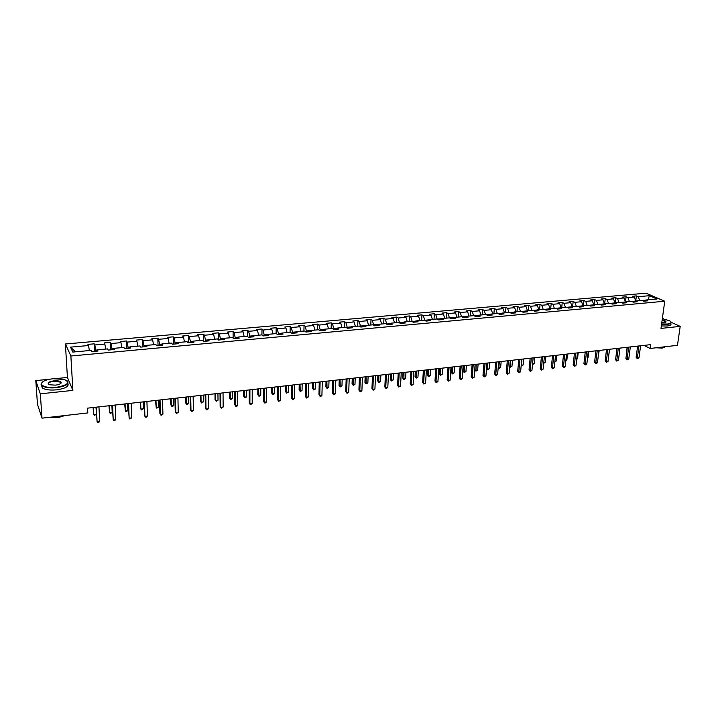 <?xml version="1.0" encoding="UTF-8"?>
<svg xmlns="http://www.w3.org/2000/svg" width="716" height="716" viewBox="0 0 716 716"><rect width="100%" height="100%" fill="white"/><g stroke="black" fill="none" stroke-linecap="round" stroke-linejoin="round"><path stroke-width="1.07" d="M61.075 383.123L60.502 382.962M49.681 379.212L35.8 380.608L40.311 393.827L72.88 390.399L67.42 377.439L56.448 378.54M67.42 377.439L65.407 343.984L646.002 293.184L664.743 301.23L70.875 356.013L65.407 343.984M35.8 380.608L37.483 404.298L42.011 418.171L87.817 412.926L87.558 408.156L650.629 344.647L650.11 348.468L677.47 345.327L680.2 326.38L671.214 322.307M649.296 295.708L638.189 296.692L636.39 295.896L632.452 296.245L634.251 297.042L627.905 297.605L626.115 296.809L622.132 297.158L623.913 297.963L617.505 298.527L615.733 297.722L611.715 298.08L613.487 298.885L607.007 299.458L605.253 298.653L601.198 299.011L602.944 299.825L596.401 300.407L594.665 299.592L590.566 299.95L592.293 300.774L585.688 301.355L583.97 300.532L579.826 300.899L581.544 301.722L574.867 302.322L573.167 301.49L568.978 301.857L570.679 302.689L563.94 303.289L562.248 302.456L558.024 302.823L559.697 303.665L552.886 304.273L551.222 303.432L546.952 303.808L548.608 304.649L541.726 305.267L540.079 304.416L535.765 304.792L537.403 305.651L530.449 306.269L528.829 305.41L524.461 305.795L526.081 306.654L519.055 307.28L517.444 306.412L513.041 306.806L514.634 307.674L507.537 308.301L505.952 307.433L501.495 307.826L503.071 308.694L495.893 309.339L494.335 308.462L489.833 308.856L491.382 309.733L484.132 310.377L482.593 309.491L478.046 309.894L479.577 310.789L472.238 311.442L470.725 310.547L466.125 310.95L467.637 311.845L460.227 312.507L458.732 311.603L454.087 312.015L455.564 312.919L448.073 313.581L446.605 312.677L441.906 313.089L443.365 314.002L435.793 314.673L434.352 313.76L429.6 314.181L431.032 315.103L423.38 315.783L421.966 314.852L417.16 315.282L418.565 316.204L410.823 316.893L409.436 315.962L404.585 316.391L405.963 317.331L398.132 318.02L396.771 317.081L391.867 317.519L393.218 318.459L385.298 319.166L383.964 318.217L379.006 318.656L380.33 319.605L372.32 320.32L371.013 319.363L366.001 319.801L367.29 320.768L359.199 321.484L357.919 320.517L352.845 320.965L354.116 321.931L345.926 322.665L344.682 321.69L339.545 322.137L340.78 323.122L332.501 323.856L331.284 322.871L326.093 323.328L327.301 324.321L318.924 325.064L317.743 324.071L312.489 324.536L313.662 325.529L305.195 326.281L304.04 325.279L298.724 325.753L299.87 326.756L291.305 327.516L290.177 326.505L284.807 326.979L285.917 328L277.244 328.769L276.161 327.74L270.72 328.223L271.794 329.253L263.023 330.031L261.975 329.002L256.471 329.485L257.509 330.524L248.64 331.311L247.62 330.264L242.053 330.756L243.064 331.803L234.078 332.6L233.094 331.553L227.464 332.045L228.431 333.101L219.347 333.907L218.398 332.851L212.706 333.352L213.636 334.417L204.436 335.231L203.532 334.166L197.759 334.676L198.654 335.75L189.346 336.574L188.478 335.5L182.643 336.01L183.493 337.093L174.078 337.934L173.245 336.842L167.338 337.361L168.153 338.462L158.612 339.303L157.824 338.203L151.846 338.731L152.615 339.84L142.967 340.7L142.216 339.581L136.165 340.118L136.89 341.237L127.117 342.105L126.419 340.986L120.288 341.523L120.968 342.651L111.078 343.528L110.416 342.4L104.214 342.946L104.849 344.083L94.834 344.978L94.226 343.832L87.934 344.387L88.533 345.533L70.508 347.135L72.799 352.066L91.039 350.41L91.648 351.601L98.047 351.019L97.412 349.829L107.552 348.907L108.214 350.088L114.533 349.515L113.853 348.343L123.868 347.43L124.566 348.594L130.804 348.03L130.079 346.866L139.969 345.962L140.721 347.117L146.878 346.562L146.109 345.407L155.873 344.521L156.67 345.667L162.756 345.112L161.941 343.975L171.58 343.098L172.422 344.226L178.427 343.68L177.577 342.552L187.1 341.684L187.977 342.803L193.911 342.266L193.016 341.147L202.431 340.297L203.353 341.407L209.206 340.87L208.275 339.76L217.566 338.919L218.532 340.019L224.323 339.491L223.347 338.391L232.53 337.558L233.523 338.65L239.251 338.122L238.231 337.039L247.306 336.216L248.345 337.299L254.001 336.78L252.945 335.706L261.913 334.891L262.987 335.956L268.572 335.446L267.48 334.39L276.34 333.584L277.45 334.64L282.972 334.13L281.853 333.083L290.606 332.287L291.752 333.334L297.203 332.833L296.048 331.794L304.703 331.007L305.875 332.045L311.263 331.553L310.073 330.515L318.629 329.745L319.837 330.765L325.171 330.282L323.945 329.262L332.403 328.492L333.638 329.512L338.91 329.029L337.657 328.017L346.007 327.257L347.287 328.259L352.487 327.785L351.207 326.782L359.468 326.031L360.775 327.033L365.921 326.559L364.605 325.565L372.767 324.822L374.101 325.816L379.194 325.35L377.842 324.366L385.924 323.632L387.284 324.608L392.314 324.151L390.945 323.176L398.928 322.451L400.316 323.417L405.292 322.97L403.887 321.994L411.79 321.278L413.204 322.245L418.126 321.797L416.694 320.84L424.507 320.124L425.948 321.081L430.808 320.634L429.358 319.685L437.082 318.987L438.55 319.927L443.365 319.488L441.879 318.548L449.514 317.859L451.017 318.79L455.77 318.36L454.266 317.421L461.82 316.74L463.342 317.671L468.049 317.242L466.519 316.311L473.983 315.631L475.531 316.553L480.185 316.132L478.628 315.21L486.021 314.539L487.596 315.452L492.196 315.031L490.621 314.118L497.933 313.456L499.526 314.36L504.082 313.948L502.48 313.044L509.711 312.391L511.322 313.286L515.833 312.874L514.204 311.979L521.364 311.326L523.002 312.221L527.459 311.818L525.812 310.923L532.892 310.279L534.557 311.165L538.969 310.762L537.295 309.885L544.303 309.249L545.986 310.126L550.353 309.724L548.662 308.847L555.598 308.22L557.299 309.088L561.612 308.694L559.903 307.826L566.768 307.209L568.486 308.068L572.764 307.674L571.037 306.815L577.83 306.206L579.566 307.057L583.791 306.672L582.045 305.822L588.767 305.213L590.53 306.054L594.71 305.678L592.946 304.828L599.596 304.228L601.377 305.07L605.521 304.685L603.731 303.853L610.318 303.253L612.117 304.085L616.216 303.709L614.418 302.877L620.933 302.286L622.741 303.119L626.804 302.743L624.987 301.919L631.431 301.338L633.266 302.152L637.285 301.785L635.45 300.971L641.831 300.389L643.675 301.203L647.658 300.836L645.805 300.031L656.975 299.011L649.296 295.708L648.302 299.798M95.756 351.225L95.702 350.106L97.394 349.954M97.179 351.1L97.412 349.829M94.834 344.978L95.702 350.106M104.849 344.083L105.717 349.077M112.018 349.739L111.973 348.629L113.826 348.459M113.576 349.596L113.853 348.343M111.078 343.528L111.973 348.629M120.968 342.651L121.863 347.609M128.083 348.271L128.039 347.171L130.052 346.983M129.775 348.119L130.079 346.866M127.117 342.105L128.039 347.171M136.89 341.237L137.812 346.159M143.952 346.821L143.916 345.73L146.082 345.533M145.769 346.66L146.109 345.407M142.967 340.7L143.916 345.73M152.615 339.84L153.564 344.736M159.623 345.398L159.587 344.298L161.906 344.092M161.565 345.219L161.941 343.975M158.612 339.303L159.587 344.298M168.153 338.462L169.119 343.322M175.098 343.984L175.071 342.892L177.532 342.669M177.165 343.796L177.577 342.552M174.078 337.934L175.071 342.892M183.493 337.093L184.486 341.926M190.393 342.588L190.375 341.505L192.98 341.272M192.577 342.382L193.016 341.147M189.346 336.574L190.375 341.505M198.654 335.75L199.674 340.548M205.501 341.21L205.492 340.136L208.231 339.885M207.801 340.995L208.275 339.76M204.436 335.231L205.492 340.136M213.636 334.417L214.675 339.178M220.43 339.84L220.421 338.775L223.294 338.516M222.846 339.626L223.347 338.391M219.347 333.907L220.421 338.775M228.431 333.101L229.496 337.836M235.179 338.498L235.179 337.433L238.186 337.164M237.703 338.265L238.231 337.039M234.078 332.6L235.179 337.433M243.064 331.803L244.147 336.502M249.759 337.164L249.759 336.108L252.891 335.822M252.39 336.923L252.945 335.706M248.64 331.311L249.759 336.108M257.509 330.524L258.619 335.195M264.159 335.849L264.168 334.802L267.426 334.506M266.898 335.598L267.48 334.39M263.023 330.031L264.168 334.802M271.794 329.253L272.921 333.889M278.399 334.551L278.408 333.504L281.791 333.2M281.236 334.291L281.853 333.083M277.244 328.769L278.408 333.504M285.917 328L287.062 332.609M292.468 333.271L292.486 332.224L295.985 331.911M295.404 333.003L296.048 331.794M291.305 327.516L292.486 332.224M299.87 326.756L301.033 331.338M306.376 332L306.394 330.962L310.01 330.631M309.41 331.723L310.073 330.515M305.195 326.281L306.394 330.962M313.662 325.529L314.852 330.085M320.124 330.738L320.15 329.709L323.883 329.378M323.256 330.452L323.945 329.262M318.924 325.064L320.15 329.709M327.301 324.321L328.51 328.841M333.719 329.503L333.745 328.474L337.585 328.125M336.941 329.208L337.657 328.017M332.501 323.856L333.745 328.474M340.78 323.122L342.006 327.615M347.153 328.161L347.188 327.257L351.135 326.899M350.464 327.973L351.207 326.782M345.926 322.665L347.188 327.257M354.116 321.931L355.351 326.406M360.452 326.782L360.479 326.048L364.525 325.682M363.835 326.756L364.605 325.565M359.199 321.484L360.479 326.048M367.29 320.768L368.552 325.207M373.591 325.431L373.618 324.858L377.771 324.473M377.055 325.547L377.842 324.366M372.32 320.32L373.618 324.858M380.33 319.605L381.601 324.026M386.586 324.106L390.864 323.292M390.13 324.348L390.945 323.176M385.298 319.166L386.613 323.677M393.218 318.459L394.507 322.853M399.447 322.809L403.806 322.111M403.063 323.167L403.887 321.994M398.132 318.02L399.456 322.504M405.963 317.331L407.27 321.69M412.156 321.538L416.614 320.947M415.844 322.003L416.694 320.84M410.823 316.893L412.165 321.35M418.565 316.204L419.889 320.544M424.731 320.276L429.269 319.801M428.481 320.849L429.358 319.685M423.38 315.783L424.74 320.213M431.032 315.103L432.375 319.408M441.79 318.665L437.225 319.076M440.984 319.712L441.879 318.548M435.793 314.673L437.154 319.032M443.365 314.002L444.717 318.289M454.177 317.537L449.666 317.949M453.353 318.575L454.266 317.421M448.073 313.581L449.433 317.859M455.564 312.919L456.933 317.179M466.42 316.418L461.963 316.83M465.579 317.465L466.519 316.311M460.227 312.507L461.596 316.758M467.637 311.845L469.016 316.087M478.539 315.317L474.135 315.72M477.679 316.356L478.628 315.21M472.238 311.442L473.625 315.666M479.577 310.789L480.964 314.995M490.523 314.235L486.173 314.628M489.646 315.264L490.621 314.118M484.132 310.377L485.529 314.584M491.382 309.733L492.787 313.921M502.381 313.152L498.085 313.545M501.486 314.181L502.48 313.044M495.893 309.339L497.307 313.519M503.071 308.694L504.494 312.865M514.115 312.087L509.864 312.471M513.202 313.116L514.204 311.979M507.537 308.301L508.96 312.453M514.634 307.674L516.066 311.809M525.714 311.039L521.525 311.415M524.792 312.06L525.812 310.923M519.055 307.28L520.487 311.406M526.081 306.654L527.522 310.771M537.197 309.992L533.053 310.368M536.266 311.012L537.295 309.885M530.449 306.269L531.899 310.377M537.403 305.651L538.853 309.742M548.563 308.963L544.464 309.33M547.606 309.974L548.662 308.847M541.726 305.267L543.184 309.348M548.608 304.649L550.076 308.721M559.805 307.934L555.759 308.31M558.838 308.945L559.903 307.826M552.886 304.273L554.354 308.336M559.697 303.665L561.174 307.719M570.929 306.922L566.938 307.289M569.954 307.934L571.037 306.815M563.94 303.289L565.416 307.325M570.679 302.689L572.165 306.716M581.938 305.929L577.991 306.287M580.953 306.931L582.045 305.822M574.867 302.322L576.362 306.332M581.544 301.722L583.039 305.732M592.839 304.935L588.937 305.293M591.837 305.938L592.946 304.828M585.688 301.355L587.192 305.356M592.293 300.774L593.806 304.748M603.624 303.96L599.775 304.309M602.603 304.953L603.731 303.853M596.401 300.407L597.914 304.381M602.944 299.825L604.456 303.781M614.301 302.984L610.497 303.333M613.272 303.978L614.418 302.877M607.007 299.458L608.528 303.414M613.487 298.885L615.008 302.823M624.871 302.027L621.103 302.367M623.824 303.02L624.987 301.919M617.505 298.527L619.036 302.456M623.913 297.963L625.453 301.875L626.115 296.809M635.334 301.078L631.61 301.409M634.278 302.062L635.45 300.971M627.905 297.605L629.445 301.517M634.251 297.042L635.79 300.935M645.689 300.138L642.01 300.469M644.624 301.114L645.805 300.031M638.189 296.692L639.737 300.577M663.678 318.897L662.389 318.316M40.311 393.827L42.011 418.171M72.88 390.399L70.875 356.013M664.743 301.23L661.002 328.402L680.2 326.38M643.979 345.398L650.11 348.468M70.508 347.135L75.484 351.825M88.533 345.533L89.366 350.563M636.39 295.896L635.754 300.836M615.733 297.722L615.116 302.814M605.253 298.653L604.653 303.763M594.665 299.592L594.074 304.73M583.97 300.532L583.397 305.696M573.167 301.49L572.612 306.681M562.248 302.456L561.711 307.665M551.222 303.432L550.693 308.668M540.079 304.416L539.569 309.679M528.829 305.41L528.327 310.699M517.444 306.412L516.97 311.728M505.952 307.433L505.496 312.776M494.335 308.462L493.897 313.823M482.593 309.491L482.172 314.888M470.725 310.547L470.322 315.962M458.732 311.603L458.347 317.054M446.605 312.677L446.247 318.155M434.352 313.76L434.012 319.264M421.966 314.852L421.643 320.383M409.436 315.962L409.131 321.52M396.771 317.081L396.494 322.674M383.964 318.217L383.704 323.829M371.013 319.363L370.781 325.001M357.919 320.517L357.714 326.192M344.682 321.69L344.494 327.391M331.284 322.871L331.123 328.608M317.743 324.071L317.6 329.834M304.04 325.279L303.924 331.078M290.177 326.505L290.096 332.331M276.161 327.74L276.099 333.602M261.975 329.002L261.94 334.918M247.62 330.264L247.62 336.538M233.094 331.553L233.121 338.212M218.398 332.851L218.47 339.948M203.532 334.166L203.63 341.38M188.478 335.5L188.621 342.749M173.245 336.842L173.424 344.136M157.824 338.203L158.039 345.542M142.216 339.581L142.475 346.965M126.419 340.986L126.714 348.397M110.416 342.4L110.756 349.856M94.226 343.832L94.602 351.332M637.607 346.114L636.139 357.302L637.374 357.946L638.949 345.971M639.003 357.749L637.365 358.68L637.374 357.946L639.003 357.749L640.587 345.783M637.365 358.68L636.139 357.302M627.073 347.305L626.688 352.379M661.611 323.972L667.285 324.035C671.322 323.453 672.073 322.352 669.55 320.741L662.345 318.683M670.829 321.744L671.008 321.949C671.769 323.14 670.57 323.936 667.41 324.33L661.566 324.276M662.157 320.007C664.806 320.517 666.095 321.153 666.041 321.905L661.799 322.621M667.07 346.526L660.036 347.332M664.824 347.162L662.202 348.101L656.035 347.788M670.803 323.364L670.767 323.614C671.536 324.813 670.337 325.619 667.178 326.013L661.333 325.959M665.647 322.254L665.665 321.654L662.121 320.294M56.322 387.311C67.868 385.181 70.517 382.55 64.27 379.426L53.02 378.728C45.547 379.695 41.671 381.476 41.376 384.071C42.781 386.792 47.766 387.875 56.322 387.311M66.946 380.688L67.098 380.796C69.694 383.874 66.123 386.184 56.385 387.714C49.869 388.26 45.135 387.642 42.181 385.879L41.072 384.385L42.074 382.344M55.481 385.136L49.86 384.805C46.692 383.212 48.017 381.888 53.834 380.84C58.086 380.572 60.556 381.118 61.254 382.478C61.128 383.749 59.204 384.635 55.481 385.136M60.529 383.499L60.949 382.791L60.448 382.102L53.888 381.234C49.529 381.879 47.811 382.917 48.733 384.349M63.975 415.656L58.247 416.819L52.143 417.007M64.914 415.549L57.907 417.679L49.923 417.267M67.877 383.499C69.139 386.425 65.353 388.546 56.519 389.853C50.013 390.399 45.278 389.79 42.325 388.009L41.51 385.271M627.341 347.278L625.909 358.51L627.127 359.163L628.666 347.126M628.773 358.967L627.127 359.897L627.127 359.163L628.773 358.967L630.322 346.938M627.127 359.897L625.909 358.51M616.977 348.441L615.572 359.736L616.78 360.39L618.284 348.298M618.445 360.193L616.789 361.124L616.78 360.39L618.445 360.193L619.958 348.11M616.789 361.124L615.572 359.736M616.915 348.45L616.351 353.444M608.788 355.055L609.585 349.283M606.506 349.623L605.136 360.971L606.327 361.625L607.803 349.48M608.009 361.428L606.354 362.368L606.327 361.625L608.009 361.428L609.486 349.292M606.354 362.368L605.136 360.971M595.927 350.822L594.584 362.215L595.775 362.878L597.207 350.679M597.475 362.672L596.491 363.54L595.81 363.621L595.775 362.878L597.475 362.672L598.916 350.482M595.81 363.621L594.584 362.215M585.24 352.021L583.934 363.468L585.106 364.14L586.511 351.878M586.825 363.934L585.84 364.802L585.16 364.883L585.106 364.14L586.825 363.934L588.23 351.69M585.16 364.883L583.934 363.468M598.227 356.273L599.22 350.446M587.567 357.508L588.096 357.445L588.758 351.628M588.096 357.445L587.514 357.955M576.792 358.752L577.543 358.662L578.197 352.818M577.543 358.662L576.72 359.396M565.909 360.005L566.884 359.888L567.519 354.026M566.884 359.888L565.828 360.766M554.909 361.276L556.126 361.132L556.735 355.243M556.126 361.132L554.828 362.036M543.802 362.556L545.252 362.394L545.852 356.47M545.252 362.394L543.721 363.325M532.57 363.853L534.27 363.656L534.843 357.705M534.27 363.656L532.507 364.551M532.606 364.614L532.543 364.167M521.937 359.163L521.382 365.151L523.172 364.945L523.736 358.967M521.239 365.053L521.176 365.697M523.172 364.945L521.508 365.903M510.696 360.434L510.159 366.449L511.967 366.234L512.504 360.229M509.792 366.207L510.293 367.201L509.747 366.744M511.967 366.234L510.293 367.201M499.329 361.714L498.81 367.755L500.636 367.541L501.155 361.508M498.22 367.371L498.963 368.516L498.193 367.711M500.636 367.541L498.963 368.516M487.847 363.012L487.354 369.08L489.198 368.865L489.69 362.806M486.531 368.525L487.507 369.841L486.513 368.686M489.198 368.865L487.507 369.841M475.155 364.444L474.753 369.716L475.764 370.414L477.635 370.199L478.109 364.113M476.238 364.319L475.943 371.174L474.753 369.716M477.635 370.199L475.943 371.174M463.449 365.76L463.064 371.058L464.066 371.765L465.946 371.55L466.402 365.429M464.514 365.643L464.254 372.535L463.064 371.058M465.946 371.55L464.254 372.535M451.617 367.093L451.25 372.418L452.235 373.134L454.141 372.92L454.57 366.762M452.664 366.977L452.44 373.904L451.25 372.418M454.141 372.92L452.44 373.904M439.66 368.445L439.311 373.797L440.277 374.513L442.202 374.298L442.613 368.114M440.689 368.328L440.501 375.282L439.311 373.797M442.202 374.298L440.501 375.282M427.577 369.805L427.246 375.184L428.195 375.909L430.146 375.685L430.531 369.474M428.58 369.698L428.428 376.688L427.246 375.184M430.146 375.685L428.428 376.688M415.361 371.183L415.047 376.589L415.987 377.323L417.956 377.099L418.314 370.852M416.345 371.076L416.238 378.093L415.047 376.589M417.956 377.099L416.238 378.093M403.01 372.58L402.723 378.012L403.645 378.746L405.632 378.522L405.972 372.248M403.976 372.472L403.905 379.525L402.723 378.012M405.632 378.522L403.905 379.525M390.533 373.985L390.265 379.444L391.169 380.187L393.173 379.954L393.487 373.654M391.473 373.877L391.446 380.966L390.265 379.444M393.173 379.954L391.446 380.966M574.447 353.239L573.176 364.739L574.339 365.42L575.7 353.104M576.067 365.214L575.091 366.082L574.402 366.162L574.339 365.42L576.067 365.214L577.436 352.907M574.402 366.162L573.176 364.739M563.537 354.474L562.311 366.028L563.456 366.708L564.781 354.33M565.21 366.502L564.226 367.371L563.528 367.451L563.456 366.708L565.21 366.502L566.535 354.134M563.528 367.451L562.311 366.028M552.519 355.718L551.329 367.326L552.466 368.006L553.745 355.575M554.229 367.8L553.253 368.677L552.546 368.758L552.466 368.006L554.229 367.8L555.518 355.378M552.546 368.758L551.329 367.326M541.394 356.971L540.231 368.633L541.35 369.331L542.594 356.837M543.14 369.116L541.448 370.082L541.35 369.331L543.14 369.116L544.393 356.631M541.448 370.082L540.231 368.633M530.144 358.242L529.026 369.957L530.135 370.655L531.335 358.107M531.934 370.44L530.243 371.416L530.135 370.655L531.934 370.44L533.143 357.902M530.243 371.416L529.026 369.957M518.778 359.522L517.695 371.3L518.787 371.998L519.95 359.387M520.613 371.783L518.912 372.759L518.787 371.998L520.613 371.783L521.785 359.181M518.912 372.759L517.695 371.3M507.295 360.819L506.257 372.651L507.331 373.358L508.45 360.685M509.174 373.143L507.465 374.119L507.331 373.358L509.174 373.143L510.302 360.479M507.465 374.119L506.257 372.651M495.687 362.126L494.684 374.012L495.749 374.728L496.823 362.001M497.611 374.513L495.902 375.497L495.749 374.728L497.611 374.513L498.694 361.786M495.902 375.497L494.684 374.012M483.953 363.451L482.996 375.399L484.043 376.115L485.081 363.325M485.931 375.891L484.213 376.885L484.043 376.115L485.931 375.891L486.97 363.11M484.213 376.885L482.996 375.399M472.104 364.784L471.191 376.795L472.22 377.52L473.204 364.659M474.126 377.296L472.399 378.29L472.22 377.52L474.126 377.296L475.111 364.444M472.399 378.29L471.191 376.795M460.12 366.136L459.251 378.2L460.263 378.934L461.202 366.019M462.187 378.71L460.46 379.704L460.263 378.934L462.187 378.71L463.136 365.795M460.46 379.704L459.251 378.2M448.001 367.505L447.178 379.632L448.18 380.366L449.066 367.38M450.122 380.142L448.386 381.145L448.18 380.366L450.122 380.142L451.017 367.165M448.386 381.145L447.178 379.632M435.758 368.883L434.979 381.073L435.963 381.816L436.805 368.767M437.932 381.583L436.187 382.595L435.963 381.816L437.932 381.583L438.783 368.543M436.187 382.595L434.979 381.073M423.38 370.279L422.646 382.523L423.612 383.284L424.409 370.163M425.599 383.042L423.854 384.062L423.612 383.284L425.599 383.042L426.405 369.939M423.854 384.062L422.646 382.523M410.868 371.694L410.187 384L411.136 384.76L411.87 371.577M413.141 384.519L411.387 385.539L411.136 384.76L413.141 384.519L413.893 371.353M411.387 385.539L410.187 384M398.221 373.117L397.577 385.485L398.508 386.255L399.197 373.009M400.539 386.014L398.785 387.043L398.508 386.255L400.539 386.014L401.237 372.776M398.785 387.043L397.577 385.485M385.423 374.566L384.841 386.989L385.745 387.768L386.38 374.459M387.804 387.526L386.04 388.555L385.745 387.768L387.804 387.526L388.448 374.226M386.04 388.555L384.841 386.989M372.49 376.025L371.953 388.511L372.848 389.298L373.421 375.918M374.924 389.048L373.985 389.987L373.152 390.086L372.848 389.298L374.924 389.048L375.506 375.685M373.152 390.086L371.953 388.511M359.405 377.493L358.922 390.05L359.799 390.846L360.318 377.395M361.902 390.596L360.962 391.536L360.121 391.634L359.799 390.846L361.902 390.596L362.43 377.153M360.121 391.634L358.922 390.05M346.177 378.988L345.747 391.607L346.598 392.404L347.063 378.889M348.728 392.153L347.797 393.102L346.947 393.2L346.598 392.404L348.728 392.153L349.202 378.648M346.947 393.2L345.747 391.607M332.797 380.5L332.421 393.182L333.253 393.988L333.665 380.402M335.401 393.737L334.479 394.686L333.62 394.785L333.253 393.988L335.401 393.737L335.822 380.16M333.62 394.785L332.421 393.182M319.264 382.022L318.951 394.776L319.757 395.59L320.106 381.932M321.931 395.33L321.01 396.288L320.142 396.387L319.757 395.59L321.931 395.33L322.29 381.682M320.142 396.387L318.951 394.776M305.58 383.57L305.32 396.387L306.108 397.21L306.385 383.481M308.31 396.95L306.511 398.007L306.108 397.21L308.31 396.95L308.596 383.23M306.511 398.007L305.32 396.387M291.734 385.127L291.528 398.015L292.298 398.839L292.513 385.038M294.518 398.579L292.719 399.644L292.298 398.839L294.518 398.579L294.75 384.787M292.719 399.644L291.528 398.015M277.727 386.712L277.584 399.662L278.327 400.495L278.479 386.622M280.574 400.235L278.766 401.309L278.327 400.495L280.574 400.235L280.744 386.371M278.766 401.309L277.584 399.662M263.551 388.305L263.47 401.327L264.195 402.177L264.285 388.224M266.468 401.9L265.564 402.875L264.651 402.983L264.195 402.177L266.468 401.9L266.567 387.965M264.651 402.983L263.47 401.327M249.213 389.925L249.204 403.019L249.893 403.869L249.92 389.844M252.202 403.591L250.376 404.683L249.893 403.869L252.202 403.591L252.229 389.585M250.376 404.683L249.204 403.019M234.705 391.562L234.759 404.719L235.43 405.587L235.385 391.491M237.757 405.31L236.862 406.285L235.931 406.393L235.43 405.587L237.757 405.31L237.721 391.222M235.931 406.393L234.759 404.719M220.027 393.218L220.143 406.446L220.788 407.315L220.671 393.147M223.15 407.037L221.316 408.138L220.788 407.315L223.15 407.037L223.043 392.878M221.316 408.138L220.143 406.446M205.17 394.892L205.358 408.192L205.975 409.078L205.787 394.829M208.365 408.791L206.521 409.892L205.975 409.078L208.365 408.791L208.186 394.552M206.521 409.892L205.358 408.192M190.134 396.592L190.393 409.964L190.984 410.85L190.716 396.521M193.401 410.563L191.548 411.673L190.984 410.85L193.401 410.563L193.141 396.252M174.919 398.311L175.241 411.754L175.814 412.649L175.465 398.248M178.257 412.362L176.404 413.472L175.814 412.649L178.257 412.362L177.926 397.971M377.914 375.408L377.663 380.894L378.549 381.646L380.581 381.413L380.876 375.077M378.836 375.309L378.845 382.425L377.663 380.894M380.581 381.413L378.845 382.425M365.16 376.849L364.936 382.362L365.795 383.123L367.854 382.881L368.114 376.518M366.055 376.75L366.109 383.901L364.936 382.362M367.854 382.881L366.109 383.901M352.263 378.308L352.057 383.839L352.907 384.608L354.984 384.367L355.217 377.967M353.14 378.2L353.239 385.396L352.057 383.839M354.984 384.367L353.239 385.396M339.223 379.775L339.044 385.342L339.867 386.112L341.971 385.87L342.176 379.444M340.073 379.677L340.216 386.909L339.044 385.342M341.971 385.87L340.216 386.909M326.031 381.261L325.878 386.855L326.684 387.633L328.814 387.392L328.993 380.93M326.863 381.172L327.051 388.43L325.878 386.855M328.814 387.392L327.051 388.43M312.695 382.765L312.57 388.394L313.357 389.182L315.505 388.931L315.658 382.434M313.51 382.675L313.742 389.969L312.57 388.394M315.505 388.931L313.742 389.969M299.216 384.286L299.109 389.943L299.879 390.739L302.045 390.48L302.17 383.955M299.995 384.197L300.281 391.536L299.109 389.943M302.045 390.48L300.281 391.536M285.577 385.826L285.496 391.509L286.239 392.305L288.441 392.055L288.53 385.494M286.337 385.736L286.66 393.111L285.496 391.509M288.441 392.055L286.66 393.111M271.785 387.383L271.731 393.093L272.456 393.898L274.675 393.648L274.738 387.052M272.51 387.302L272.894 394.704L271.731 393.093M274.675 393.648L272.894 394.704M257.832 388.958L257.805 394.695L258.503 395.509L260.749 395.25L260.785 388.618M258.539 388.877L258.968 396.315L257.805 394.695M260.749 395.25L258.968 396.315M243.717 390.542L243.717 396.315L244.398 397.147L246.671 396.879L246.671 390.211M244.398 390.471L244.872 397.953L243.717 396.315M246.671 396.879L244.872 397.953M229.442 392.153L229.469 397.962L230.122 398.794L232.423 398.526L232.396 391.822M230.087 392.082L230.624 399.6L229.469 397.962M232.423 398.526L230.624 399.6M214.997 393.782L215.06 399.618L215.686 400.459L218.013 400.19L217.941 393.451M215.614 393.719L215.686 400.459L216.205 401.273L215.06 399.618M218.013 400.19L216.205 401.273M200.382 395.438L200.471 401.3L201.071 402.15L203.425 401.873L203.326 395.098M200.972 395.366L201.071 402.15L201.617 402.965L200.471 401.3M203.425 401.873L201.617 402.965M185.596 397.103L185.713 403.001L186.294 403.851L188.675 403.582L188.541 396.771M186.151 397.04L186.294 403.851L186.858 404.674L188.675 403.582M170.632 398.794L170.784 404.719L171.33 405.587L173.746 405.301L173.576 398.454M171.16 398.731L171.33 405.587L171.921 406.402L172.878 406.294L173.746 405.301M159.516 400.047L159.91 413.562L160.456 414.466L160.035 399.984M162.926 414.179L161.064 415.298L160.456 414.466L162.926 414.179L162.514 399.707M155.488 400.495L156.195 407.332L158.63 407.046L158.433 400.163M155.99 400.441L156.195 407.332L156.804 408.156L158.63 407.046M143.925 401.801L144.909 416.309L144.408 401.748M147.406 416.014L146.547 417.025L145.545 417.142L144.909 416.309L147.406 416.014L146.923 401.461M140.166 402.222L140.873 409.105L143.343 408.818L143.102 401.891M140.631 402.177L140.873 409.105L141.508 409.928L143.343 408.818M128.137 403.582L129.166 418.18L128.585 403.529M131.708 417.875L129.829 419.012L129.166 418.18L131.708 417.875L131.135 403.242M124.656 403.976L125.372 410.895L127.869 410.608L127.591 403.645M125.085 403.931L125.372 410.895L126.025 411.718L127.869 410.608M112.161 405.381L113.235 420.068L112.573 405.337M115.804 419.764L113.925 420.901L113.235 420.068L115.804 419.764L115.151 405.05M108.957 405.748L109.673 412.702L112.206 412.416L111.884 405.417M109.351 405.704L109.673 412.702L110.362 413.535L112.206 412.416M95.98 407.207L97.108 421.975L96.356 407.171M99.703 421.67L97.823 422.816L97.108 421.975L99.703 421.67L98.969 406.876M93.062 407.538L93.787 414.537L96.338 414.242L94.494 415.37L93.787 414.537L93.42 407.502M665.665 321.654L665.576 322.29M42.325 388.009L42.181 385.879M60.448 382.102L60.538 383.642"/></g></svg>
